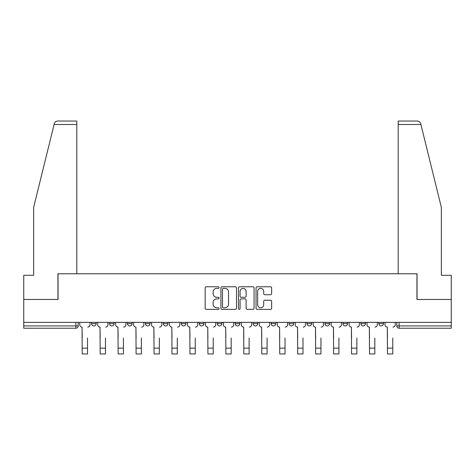 <?xml version="1.0" encoding="UTF-8"?>
<svg xmlns="http://www.w3.org/2000/svg" width="475" height="475" viewBox="0 0 475 475"><rect width="100%" height="100%" fill="white"/><g stroke="black" fill="none" stroke-linecap="round" stroke-linejoin="round"><path stroke-width="0.71" d="M219.082 287.565A0.79 0.79 0 0 0 218.292 286.775L206.287 286.775A1.128 1.128 0 0 0 205.158 287.903L205.158 308.245A1.128 1.128 0 0 0 206.287 309.373L218.292 309.373A0.79 0.79 0 0 0 219.082 308.584A0.79 0.79 0 0 0 218.292 307.788L216.737 307.788A3.616 3.616 0 0 1 213.127 304.172L213.127 302.48A3.616 3.616 0 0 1 216.737 298.864L218.292 298.864A0.79 0.79 0 0 0 219.082 298.074A0.79 0.79 0 0 0 218.292 297.285L216.737 297.285A3.616 3.616 0 0 1 213.127 293.669L213.127 291.971A3.616 3.616 0 0 1 216.737 288.355L218.292 288.355A0.79 0.79 0 0 0 219.082 287.565M289.067 322.359L289.067 323.629L293.669 323.629A2.304 2.304 0 0 1 291.371 325.927A2.304 2.304 0 0 1 289.067 323.629L289.067 322.359M235.196 322.359L235.196 323.629L239.804 323.629A2.304 2.304 0 0 1 237.5 325.927A2.304 2.304 0 0 1 235.196 323.629L235.196 322.359M199.286 322.359L199.286 323.629L203.888 323.629A2.304 2.304 0 0 1 201.59 325.927A2.304 2.304 0 0 1 199.286 323.629L199.286 322.359M181.331 322.359L181.331 323.629L185.933 323.629A2.304 2.304 0 0 1 183.629 325.927A2.304 2.304 0 0 1 181.331 323.629L181.331 322.359M145.415 322.359L145.415 323.629L150.023 323.629A2.304 2.304 0 0 1 147.719 325.927A2.304 2.304 0 0 1 145.415 323.629L145.415 322.359M270.518 294.743A1.128 1.128 0 0 0 271.647 293.609L271.647 287.903A1.128 1.128 0 0 0 270.518 286.775L257.189 286.775A1.128 1.128 0 0 0 256.055 287.903L256.055 308.245A1.128 1.128 0 0 0 257.189 309.373L270.518 309.373A1.128 1.128 0 0 0 271.647 308.245L271.647 301.352A1.128 1.128 0 0 0 270.518 300.218L264.812 300.218A1.128 1.128 0 0 0 263.684 301.352L263.684 304.766A3.022 3.022 0 0 1 260.662 307.788A3.022 3.022 0 0 1 257.64 304.766L257.64 291.377A3.022 3.022 0 0 1 260.662 288.355A3.022 3.022 0 0 1 263.684 291.377L263.684 293.609A1.128 1.128 0 0 0 264.812 294.743L270.518 294.743M54.091 124.498L54.298 123.666C54.821 122.033 55.937 121.161 57.647 121.042L76.813 121.042L76.813 124.498L54.091 124.498L33.648 207.373L33.648 275.28L23.75 275.28L23.75 299.458L58.051 299.458L58.051 273.784L416.949 273.784L416.949 299.458L451.25 299.458L451.25 322.359L23.75 322.359L23.75 325.927L78.197 325.927L78.197 322.359L78.197 325.927A2.304 2.304 0 0 1 75.893 328.231L23.75 328.231L23.75 325.927M76.813 124.498L76.813 273.784L57.938 273.784L57.938 299.458L23.75 299.458L23.75 322.359M236.508 287.903A1.128 1.128 0 0 0 235.38 286.775L222.051 286.775A1.128 1.128 0 0 0 220.922 287.903L220.922 308.245A1.128 1.128 0 0 0 222.051 309.373L235.38 309.373A1.128 1.128 0 0 0 236.508 308.245L236.508 287.903M239.62 286.775L252.949 286.775A1.128 1.128 0 0 1 254.078 287.903L254.078 308.245A1.128 1.128 0 0 1 252.949 309.373L247.243 309.373A1.128 1.128 0 0 1 246.115 308.245L246.115 299.992A1.128 1.128 0 0 0 244.987 298.864L241.199 298.864A1.128 1.128 0 0 0 240.071 299.992L240.071 308.584A0.79 0.79 0 0 1 239.281 309.373A0.79 0.79 0 0 1 238.492 308.584L238.492 287.903A1.128 1.128 0 0 1 239.62 286.775M396.803 322.359L396.803 325.927L451.25 325.927L451.25 328.231L399.107 328.231A2.304 2.304 0 0 1 396.803 325.927M451.25 322.359L451.25 325.927M383.456 322.359L383.456 323.629A2.304 2.304 0 0 1 381.152 325.927A2.304 2.304 0 0 1 378.848 323.629L383.456 323.629M378.848 322.359L378.848 323.629M365.495 322.359L365.495 323.629A2.304 2.304 0 0 1 363.197 325.927A2.304 2.304 0 0 1 360.893 323.629L365.495 323.629M360.893 322.359L360.893 323.629M347.54 322.359L347.54 323.629A2.304 2.304 0 0 1 345.236 325.927A2.304 2.304 0 0 1 342.938 323.629L347.54 323.629M342.938 322.359L342.938 323.629M329.585 322.359L329.585 323.629A2.304 2.304 0 0 1 327.281 325.927A2.304 2.304 0 0 1 324.977 323.629A2.304 2.304 0 0 0 327.281 325.927M324.977 322.359L324.977 323.629L329.585 323.629M311.63 322.359L311.63 323.629A2.304 2.304 0 0 1 309.326 325.927A2.304 2.304 0 0 1 307.022 323.629A2.304 2.304 0 0 0 309.326 325.927M307.022 322.359L307.022 323.629L311.63 323.629M293.669 322.359L293.669 323.629A2.304 2.304 0 0 1 291.371 325.927M275.714 322.359L275.714 323.629A2.304 2.304 0 0 1 273.41 325.927A2.304 2.304 0 0 1 271.112 323.629L275.714 323.629M271.112 322.359L271.112 323.629M257.759 322.359L257.759 323.629A2.304 2.304 0 0 1 255.455 325.927A2.304 2.304 0 0 1 253.157 323.629L257.759 323.629L257.759 322.359M253.157 322.359L253.157 323.629M239.804 322.359L239.804 323.629M221.843 322.359L221.843 323.629A2.304 2.304 0 0 1 219.545 325.927A2.304 2.304 0 0 1 217.241 323.629L221.843 323.629L221.843 322.359M217.241 322.359L217.241 323.629M203.888 322.359L203.888 323.629L203.888 322.359M185.933 323.629L185.933 322.359L185.933 323.629A2.304 2.304 0 0 1 183.629 325.927M167.978 322.359L167.978 323.629A2.304 2.304 0 0 1 165.674 325.927A2.304 2.304 0 0 1 163.37 323.629A2.304 2.304 0 0 0 165.674 325.927A2.304 2.304 0 0 0 167.978 323.629L167.978 322.359M163.37 322.359L163.37 323.629L167.978 323.629M150.023 322.359L150.023 323.629M132.062 322.359L132.062 323.629A2.304 2.304 0 0 1 129.764 325.927A2.304 2.304 0 0 1 127.46 323.629A2.304 2.304 0 0 0 129.764 325.927A2.304 2.304 0 0 0 132.062 323.629L127.46 323.629L127.46 322.359M109.505 322.359L109.505 323.629L114.107 323.629L114.107 322.359L114.107 323.629A2.304 2.304 0 0 1 111.803 325.927A2.304 2.304 0 0 1 109.505 323.629A2.304 2.304 0 0 0 111.803 325.927M91.544 322.359L91.544 323.629L96.152 323.629L96.152 322.359L96.152 323.629A2.304 2.304 0 0 1 93.848 325.927A2.304 2.304 0 0 1 91.544 323.629A2.304 2.304 0 0 0 93.848 325.927M75.893 322.359L75.893 328.231A2.304 2.304 0 0 0 78.197 325.927M223.292 288.355A0.79 0.79 0 0 0 222.502 289.15L222.502 306.998A0.79 0.79 0 0 0 223.292 307.788L224.93 307.788A3.616 3.616 0 0 0 228.546 304.172L228.546 291.971A3.616 3.616 0 0 0 224.93 288.355L223.292 288.355M246.115 291.436A3.022 3.022 0 0 0 243.093 288.414A3.022 3.022 0 0 0 240.071 291.436L240.071 296.151A1.128 1.128 0 0 0 241.199 297.285L244.987 297.285A1.128 1.128 0 0 0 246.115 296.151L246.115 291.436M79.747 324.781L79.747 322.359L79.747 324.781A2.304 2.304 0 0 0 82.05 327.079L82.222 338.016M82.05 327.079L82.222 353.958L87.519 353.958L87.519 338.016M89.995 324.781L89.995 322.359L89.995 324.781A2.304 2.304 0 0 1 87.691 327.079M87.519 353.958L82.222 353.958M97.707 324.781L97.707 322.359L97.707 324.781A2.304 2.304 0 0 0 100.005 327.079L100.177 338.016M100.005 327.079L100.177 353.958L105.474 353.958L105.474 338.016M107.95 324.781L107.95 322.359L107.95 324.781A2.304 2.304 0 0 1 105.646 327.079M115.663 324.781L115.663 322.359L115.663 324.781A2.304 2.304 0 0 0 117.966 327.079L118.138 338.016M117.966 327.079L118.138 353.958L123.429 353.958L123.429 338.016M125.905 324.781L125.905 322.359L125.905 324.781A2.304 2.304 0 0 1 123.601 327.079M54.298 123.666C54.619 122.74 54.619 122.74 54.298 123.666M420.909 124.498L420.702 123.666C420.381 122.74 420.381 122.74 420.702 123.666C420.381 122.74 420.381 122.74 420.702 123.666C420.179 122.033 419.063 121.161 417.353 121.042L398.187 121.042L398.187 273.784L417.062 273.784L417.062 299.458L451.25 299.458L451.25 275.28L441.352 275.28L441.352 207.373L420.909 124.498L398.187 124.498M105.474 353.958L100.177 353.958M123.429 353.958L118.138 353.958M133.618 324.781L133.618 322.359L133.618 324.781A2.304 2.304 0 0 0 135.921 327.079L136.093 338.016M135.921 327.079L136.093 353.958L141.39 353.958L141.39 338.016M143.86 324.781L143.86 322.359L143.86 324.781A2.304 2.304 0 0 1 141.562 327.079M151.572 324.781L151.572 322.359L151.572 324.781A2.304 2.304 0 0 0 153.876 327.079L154.048 338.016M153.876 327.079L154.048 353.958L159.345 353.958L159.345 338.016M161.821 324.781L161.821 322.359L161.821 324.781A2.304 2.304 0 0 1 159.517 327.079M169.533 324.781L169.533 322.359L169.533 324.781A2.304 2.304 0 0 0 171.831 327.079L172.003 338.016M171.831 327.079L172.003 353.958L177.3 353.958L177.3 338.016M179.776 324.781L179.776 322.359L179.776 324.781A2.304 2.304 0 0 1 177.472 327.079M141.39 353.958L136.093 353.958M159.345 353.958L154.048 353.958M177.3 353.958L172.003 353.958M187.488 324.781L187.488 322.359L187.488 324.781A2.304 2.304 0 0 0 189.786 327.079L189.964 338.016M189.786 327.079L189.964 353.958L195.255 353.958L195.255 338.016M197.731 324.781L197.731 322.359L197.731 324.781A2.304 2.304 0 0 1 195.427 327.079M195.255 353.958L189.964 353.958M205.443 324.781L205.443 322.359L205.443 324.781A2.304 2.304 0 0 0 207.747 327.079L207.919 338.016M207.747 327.079L207.919 353.958L213.216 353.958L213.216 338.016M215.686 324.781L215.686 322.359L215.686 324.781A2.304 2.304 0 0 1 213.388 327.079M213.216 353.958L207.919 353.958M223.398 324.781L223.398 322.359L223.398 324.781A2.304 2.304 0 0 0 225.702 327.079L225.874 338.016M225.702 327.079L225.874 353.958L231.171 353.958L231.171 338.016M233.647 324.781L233.647 322.359L233.647 324.781A2.304 2.304 0 0 1 231.343 327.079M231.171 353.958L225.874 353.958M241.353 324.781L241.353 322.359L241.353 324.781A2.304 2.304 0 0 0 243.657 327.079L243.829 338.016M243.657 327.079L243.829 353.958L249.126 353.958L249.126 338.016M251.602 324.781L251.602 322.359L251.602 324.781A2.304 2.304 0 0 1 249.298 327.079M249.126 353.958L243.829 353.958M259.314 324.781L259.314 322.359L259.314 324.781A2.304 2.304 0 0 0 261.612 327.079L261.784 338.016M261.612 327.079L261.784 353.958L267.081 353.958L267.081 338.016M269.557 324.781L269.557 322.359L269.557 324.781A2.304 2.304 0 0 1 267.253 327.079M267.081 353.958L261.784 353.958M277.269 324.781L277.269 322.359L277.269 324.781A2.304 2.304 0 0 0 279.573 327.079L279.745 338.016M279.573 327.079L279.745 353.958L285.036 353.958L285.036 338.016M287.512 324.781L287.512 322.359L287.512 324.781A2.304 2.304 0 0 1 285.214 327.079M285.036 353.958L279.745 353.958M295.224 324.781L295.224 322.359L295.224 324.781A2.304 2.304 0 0 0 297.528 327.079L297.7 338.016M297.528 327.079L297.7 353.958L302.997 353.958L302.997 338.016M305.467 324.781L305.467 322.359L305.467 324.781A2.304 2.304 0 0 1 303.169 327.079M302.997 353.958L297.7 353.958M313.179 324.781L313.179 322.359L313.179 324.781A2.304 2.304 0 0 0 315.483 327.079L315.655 338.016M315.483 327.079L315.655 353.958L320.952 353.958L320.952 338.016M323.428 324.781L323.428 322.359L323.428 324.781A2.304 2.304 0 0 1 321.124 327.079M320.952 353.958L315.655 353.958M331.14 324.781L331.14 322.359L331.14 324.781A2.304 2.304 0 0 0 333.438 327.079L333.61 338.016M333.438 327.079L333.61 353.958L338.907 353.958L338.907 338.016M341.383 324.781L341.383 322.359L341.383 324.781A2.304 2.304 0 0 1 339.079 327.079M338.907 353.958L333.61 353.958M349.095 324.781L349.095 322.359L349.095 324.781A2.304 2.304 0 0 0 351.399 327.079L351.571 338.016M351.399 327.079L351.571 353.958L356.862 353.958L356.862 338.016M359.338 324.781L359.338 322.359L359.338 324.781A2.304 2.304 0 0 1 357.034 327.079M356.862 353.958L351.571 353.958M367.05 324.781L367.05 322.359L367.05 324.781A2.304 2.304 0 0 0 369.354 327.079L369.526 338.016M369.354 327.079L369.526 353.958L374.822 353.958L374.822 338.016M377.293 324.781L377.293 322.359L377.293 324.781A2.304 2.304 0 0 1 374.995 327.079M374.822 353.958L369.526 353.958M385.005 324.781L385.005 322.359L385.005 324.781A2.304 2.304 0 0 0 387.309 327.079L387.481 338.016M387.309 327.079L387.481 353.958L392.777 353.958L392.777 338.016M395.253 324.781L395.253 322.359L395.253 324.781A2.304 2.304 0 0 1 392.95 327.079M392.777 353.958L387.481 353.958M399.107 322.359L399.107 328.231M87.519 348.145L82.222 348.145M105.474 348.145L100.177 348.145M123.429 348.145L118.138 348.145M141.39 348.145L136.093 348.145M159.345 348.145L154.048 348.145M177.3 348.145L172.003 348.145M195.255 348.145L189.964 348.145M213.216 348.145L207.919 348.145M231.171 348.145L225.874 348.145M249.126 348.145L243.829 348.145M267.081 348.145L261.784 348.145M285.036 348.145L279.745 348.145M302.997 348.145L297.7 348.145M320.952 348.145L315.655 348.145M338.907 348.145L333.61 348.145M356.862 348.145L351.571 348.145M374.822 348.145L369.526 348.145M392.777 348.145L387.481 348.145"/></g></svg>

